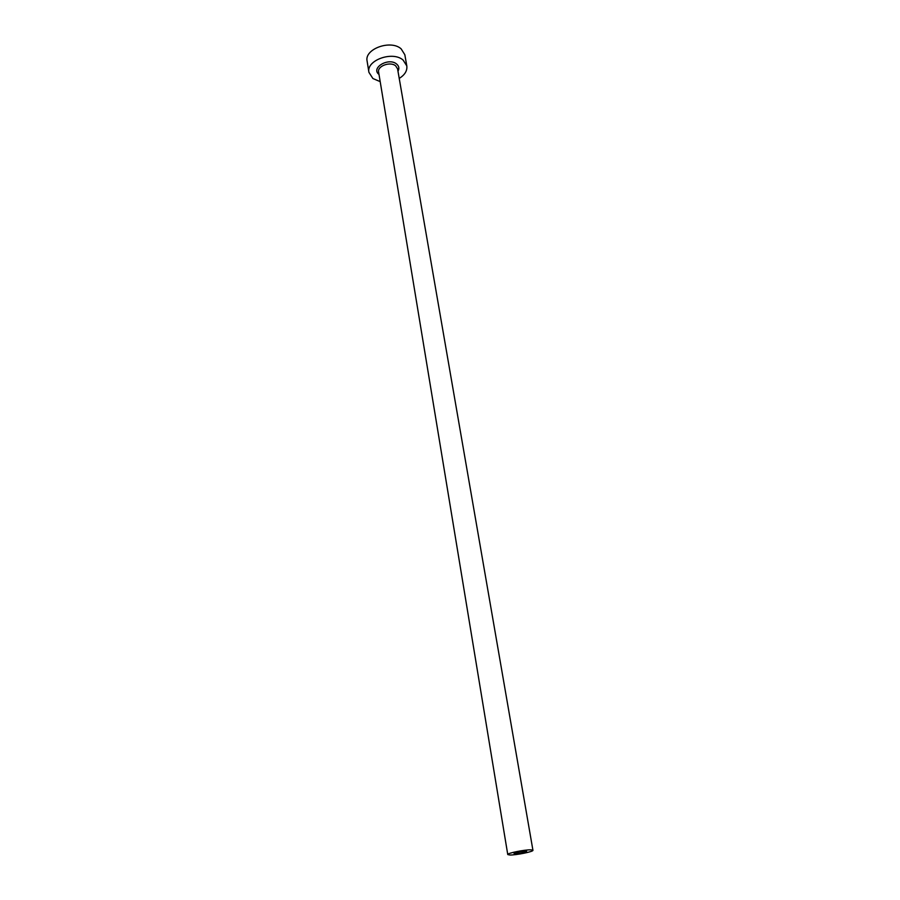 <?xml version="1.0" encoding="UTF-8"?>
<svg xmlns="http://www.w3.org/2000/svg" width="900" height="900" viewBox="0 0 900 900"><rect width="100%" height="100%" fill="white"/><g stroke="black" fill="none" stroke-linecap="round" stroke-linejoin="round"><path stroke-width="1.35" d="M525.679 851.141C520.087 851.524 516.206 852.311 514.058 853.492L515.036 853.717C520.627 853.335 524.498 852.548 526.646 851.366L525.679 851.141M509.76 855C515.858 855.248 533.734 851.625 532.935 850.286L531.045 849.836C525.049 849.544 506.88 853.234 507.757 854.55L509.76 855M399.218 78.413C404.854 74.891 407.385 70.729 406.811 65.925L403.11 60.075C392.659 50.67 365.963 60.345 368.921 72.337L372.904 78.525L380.194 81.63M406.811 65.925L404.831 54.731L401.13 48.836C390.713 39.352 364.14 49.039 367.11 61.11L368.921 72.337M379.001 74.453C370.418 67.972 388.598 57.105 396.63 64.035C399.026 66.105 399.476 68.501 397.98 71.235M532.935 850.286L397.564 68.828L395.674 65.858C390.42 61.2 377.134 66.038 378.608 72.034L507.757 854.55"/></g></svg>
